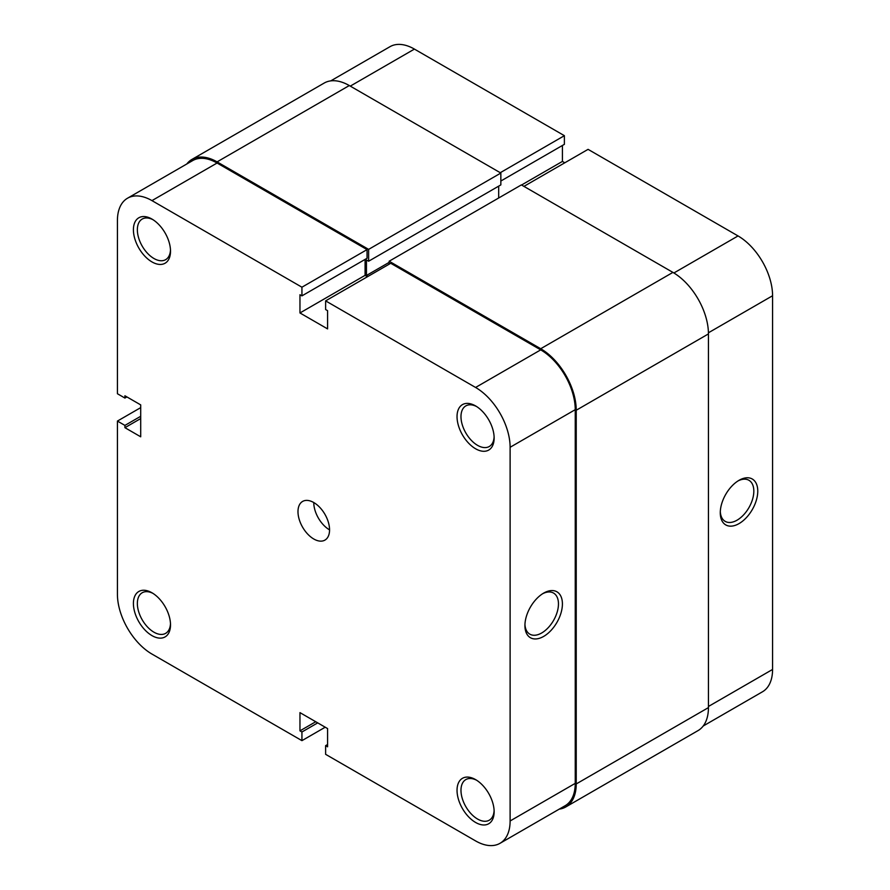 <?xml version="1.0" encoding="UTF-8"?>
<svg xmlns="http://www.w3.org/2000/svg" width="890" height="890" viewBox="0 0 890 890"><rect width="100%" height="100%" fill="white"/><g stroke="black" fill="none" stroke-linecap="round" stroke-linejoin="round"><path stroke-width="1.33" d="M389.153 264.197L389.153 261.226L521.373 184.898L672.918 272.396A50.229 29.003 60 0 1 708.44 333.917L708.44 707.606A50.229 29.003 60 0 1 698.038 730.601L565.817 806.941A50.229 29.003 60 0 1 559.243 809.121M186.789 163.994A50.229 29.003 60 0 1 191.962 159.399L324.183 83.059A50.229 29.003 60 0 1 349.292 85.551L500.848 173.049L500.848 184.898L368.627 261.226L366.457 259.98L366.457 275.466L368.037 276.378M498.678 186.155L498.678 198.003M389.153 261.226L540.708 348.724A50.229 29.003 60 0 1 576.231 410.245L576.231 783.945A50.229 29.003 60 0 1 565.817 806.941M191.962 159.399A50.229 29.003 60 0 1 217.082 161.88L368.627 249.378L368.627 261.226M500.848 173.049L368.627 249.378M389.153 262.372L366.457 275.466M739.023 523.609A26.511 15.308 -60 0 1 720.277 512.785A26.511 15.308 -60 0 1 739.023 480.322L739.023 480.322A26.511 15.308 -60 0 1 757.768 491.147A26.511 15.308 -60 0 1 739.023 523.609M720.31 511.605A23.719 13.695 120 0 0 725.194 521.373A23.719 13.695 120 0 0 737.053 520.194A23.719 13.695 120 0 0 752.551 499.29A23.719 13.695 120 0 0 748.913 480.277A23.719 13.695 120 0 0 738.01 480.934M673.897 272.974L738.044 235.939L588.067 149.353L523.932 186.377M330.757 80.879L389.998 46.681A48.839 28.202 60 0 1 414.417 49.095L350.282 86.119M500.848 181.026L564.382 144.336L564.382 135.68L414.417 49.095M564.783 162.792L562.413 161.424L562.413 145.482M738.044 235.939A48.839 28.202 60 0 1 772.576 295.747L708.429 332.782M708.44 706.471L772.576 669.447L772.576 295.747M772.576 669.447A48.839 28.202 60 0 1 762.452 691.797L703.211 726.006M500.258 172.705L564.382 135.68M521.562 185.009L562.413 161.424M475.583 448.76A26.233 15.141 60 0 1 457.037 416.631A26.233 15.141 60 0 1 475.583 405.918L475.583 405.918A26.233 15.141 60 0 1 494.139 438.047A26.233 15.141 60 0 1 475.583 448.76M476.606 406.541A23.44 13.539 -120 0 0 465.837 405.896A23.44 13.539 -120 0 0 462.244 424.686A23.44 13.539 -120 0 0 477.563 445.345A23.44 13.539 -120 0 0 489.278 446.502A23.44 13.539 -120 0 0 494.106 436.857M475.583 822.449A26.233 15.141 60 0 1 457.037 790.32A26.233 15.141 60 0 1 475.583 779.607L475.583 779.607A26.233 15.141 60 0 1 494.139 811.736A26.233 15.141 60 0 1 475.583 822.449M476.606 780.23A23.44 13.539 -120 0 0 465.837 779.584A23.44 13.539 -120 0 0 462.244 798.375A23.44 13.539 -120 0 0 477.563 819.034A23.44 13.539 -120 0 0 489.278 820.191A23.44 13.539 -120 0 0 494.106 810.556M151.956 261.916A26.233 15.141 60 0 1 133.411 229.787A26.233 15.141 60 0 1 151.956 219.073L151.956 219.073A26.233 15.141 60 0 1 170.513 251.203A26.233 15.141 60 0 1 151.956 261.916M152.98 219.696A23.44 13.539 -120 0 0 142.211 219.051A23.44 13.539 -120 0 0 138.618 237.841A23.44 13.539 -120 0 0 153.937 258.501A23.44 13.539 -120 0 0 165.651 259.658A23.44 13.539 -120 0 0 170.48 250.012M151.956 635.605A26.233 15.141 60 0 1 133.411 603.476A26.233 15.141 60 0 1 151.956 592.773L151.956 592.773A26.233 15.141 60 0 1 170.513 624.891A26.233 15.141 60 0 1 151.956 635.605M152.98 593.385A23.44 13.539 -120 0 0 142.211 592.751A23.44 13.539 -120 0 0 138.618 611.53A23.44 13.539 -120 0 0 153.937 632.189A23.44 13.539 -120 0 0 165.651 633.346A23.44 13.539 -120 0 0 170.48 623.712M543.668 593.107L543.668 593.107A26.511 15.308 -60 0 1 562.413 603.932A26.511 15.308 -60 0 1 543.668 636.406A26.511 15.308 -60 0 1 524.922 625.581A26.511 15.308 -60 0 1 543.668 593.107L543.668 593.107M524.944 624.391A23.719 13.695 120 0 0 529.828 634.158A23.719 13.695 120 0 0 541.687 632.979A23.719 13.695 120 0 0 557.184 612.075A23.719 13.695 120 0 0 553.558 593.074A23.719 13.695 120 0 0 542.655 593.719M329.556 529.873A22.328 12.894 60 0 1 313.77 502.539A22.328 12.894 60 0 1 328.354 522.207A22.328 12.894 60 0 1 324.939 540.096A22.328 12.894 60 0 1 313.77 538.995A22.328 12.894 60 0 1 299.185 519.315A22.328 12.894 60 0 1 302.611 501.426A22.328 12.894 60 0 1 313.77 502.539M140.709 407.631L117.424 421.07L117.424 594.253A48.839 28.202 -120 0 0 151.956 654.061L301.933 740.647L301.933 731.992L299.963 730.846L299.963 712.623L327.587 728.576L327.587 746.799L325.618 745.664L325.618 754.319L475.583 840.905A48.839 28.202 -120 0 0 500.002 843.319A48.839 28.202 -120 0 0 510.115 820.969L575.24 783.367L575.24 409.678L510.115 447.281L510.115 820.969M127.548 198.203L192.663 160.601A48.839 28.202 60 0 1 217.082 163.026L367.058 249.612L301.933 287.203L151.956 200.617A48.839 28.202 -120 0 0 127.548 198.203A48.839 28.202 -120 0 0 117.424 220.553L117.424 393.736L124.923 398.064L124.923 395.783L140.709 404.894L140.709 436.801L124.923 427.678L124.923 425.409L117.424 421.07M510.115 447.281A48.839 28.202 -120 0 0 475.583 387.462L325.618 300.876L390.732 263.284L540.708 349.87A48.839 28.202 60 0 1 575.24 409.678M301.933 287.203L301.933 295.869L299.963 294.724L299.963 312.957L327.587 328.899L327.587 310.677L325.618 309.531L325.618 300.876M367.058 249.612L367.058 258.267L301.933 295.869M365.078 259.402L365.078 275.355L367.448 276.723M575.24 783.367A48.839 28.202 60 0 1 565.128 805.728L500.002 843.319M325.217 727.208L301.933 740.647M365.078 275.355L299.963 312.957M327.587 744.518L325.618 745.664M315.75 721.734L299.963 730.846M317.719 722.88L301.933 731.992M140.709 418.567L124.923 427.678M140.709 416.286L124.923 425.409M126.903 396.918L124.923 398.064M708.44 333.917L576.231 410.245M672.918 272.396L540.708 348.724M708.44 707.606L576.231 783.945M349.292 85.551L217.082 161.88M217.082 163.026L151.956 200.617M475.583 387.462L540.708 349.87"/></g></svg>

